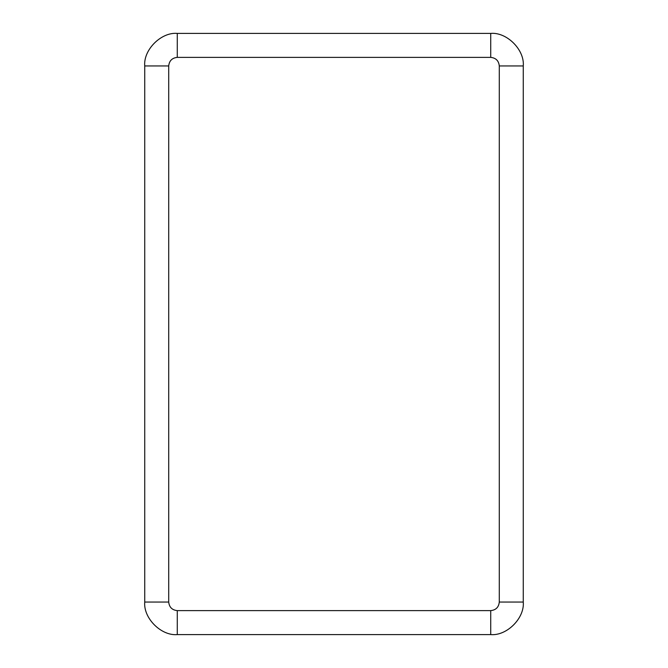 <?xml version="1.0" encoding="UTF-8"?>
<svg xmlns="http://www.w3.org/2000/svg" width="668" height="668" viewBox="0 0 668 668"><rect width="100%" height="100%" fill="white"/><g stroke="black" fill="none" stroke-linecap="round" stroke-linejoin="round"><path stroke-width="1" d="M499.288 65.94C498.745 60.78 495.89 57.924 490.721 57.381L177.279 57.381C172.11 57.924 169.254 60.78 168.712 65.94L168.712 602.06C169.254 607.22 172.11 610.076 177.279 610.619L490.721 610.619C495.89 610.076 498.745 607.22 499.288 602.06L499.288 65.94L523.269 65.94C524.722 49.841 506.828 31.947 490.721 33.4L177.279 33.4L490.721 33.4C506.828 31.947 524.722 49.841 523.269 65.94L523.269 602.06L523.269 65.94L499.288 65.94L499.288 602.06L523.269 602.06C524.722 618.159 506.828 636.053 490.721 634.6L177.279 634.6L490.721 634.6L490.721 610.619L177.279 610.619L177.279 634.6C161.172 636.053 143.278 618.159 144.731 602.06L144.731 65.94C143.278 49.841 161.172 31.947 177.279 33.4L177.279 57.381L490.721 57.381L490.721 33.4L490.721 57.381C495.89 57.924 498.745 60.78 499.288 65.94M490.721 634.6C506.828 636.053 524.722 618.159 523.269 602.06L499.288 602.06C498.745 607.22 495.89 610.076 490.721 610.619L490.721 634.6M177.279 33.4C161.172 31.947 143.278 49.841 144.731 65.94L168.712 65.94C169.254 60.78 172.11 57.924 177.279 57.381L177.279 33.4M144.731 65.94L144.731 602.06L168.712 602.06L168.712 65.94L144.731 65.94M144.731 602.06C143.278 618.159 161.172 636.053 177.279 634.6L177.279 610.619C172.11 610.076 169.254 607.22 168.712 602.06L144.731 602.06"/></g></svg>
